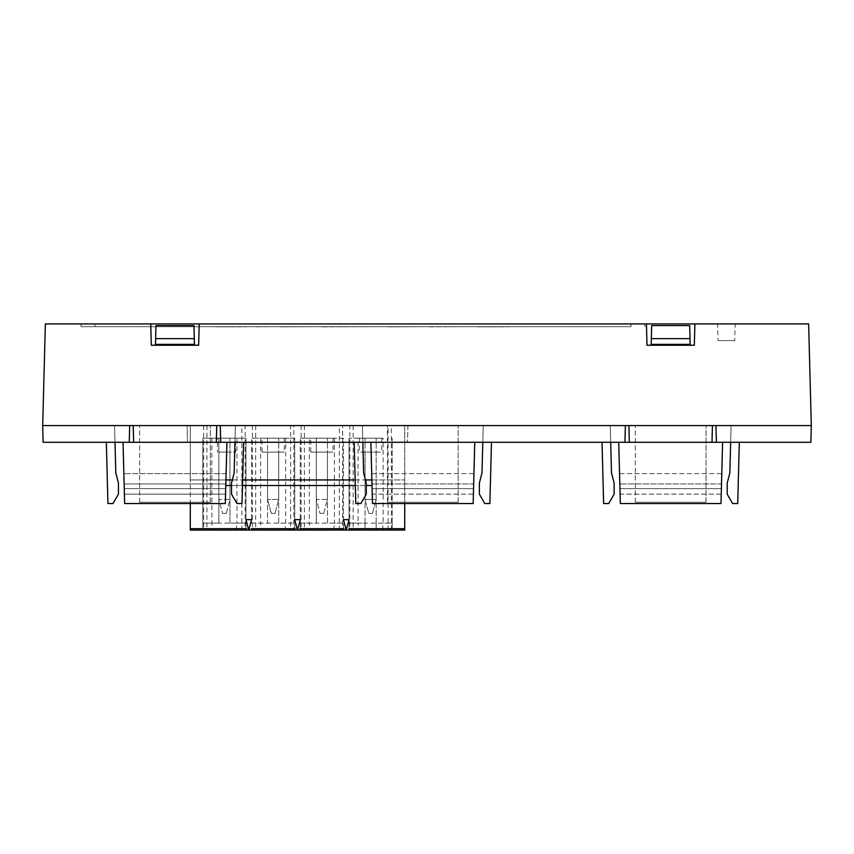 <?xml version="1.0" encoding="UTF-8"?>
<svg xmlns="http://www.w3.org/2000/svg" width="854" height="854" viewBox="0 0 854 854"><rect width="100%" height="100%" fill="white"/><g stroke="black" fill="none" stroke-linecap="round" stroke-linejoin="round"><path stroke-width="0.64" stroke-dasharray="4.27 3.2" d="M349.862 425.57L391.356 425.57L349.862 425.57L349.862 530.078L392.189 530.078L349.03 530.078L349.03 528.69M382.507 530.078L383.136 523.118L358.072 523.118L358.712 530.078M211.877 438.177L211.877 523.118L202.825 523.118L218.837 523.118L218.837 438.177L202.825 438.177L202.825 523.118L202.825 438.177L245.984 438.177L245.984 530.078L202.825 530.078L245.151 530.078L245.151 425.57L203.658 425.57L245.151 425.57M236.302 530.078L236.942 523.118L211.877 523.118L212.518 530.078M342.625 530.078L300.288 530.078L342.625 530.078L342.625 425.57L301.131 425.57L342.625 425.57M333.765 530.078L334.405 523.118L309.34 523.118L309.981 530.078M235.544 438.177L217.45 438.177L217.45 452.108L217.45 438.177L235.544 438.177L235.544 452.108L217.45 452.108L235.544 452.108M726.359 323.922L735.155 323.922L726.359 323.922M734.718 340.629L726.359 340.629L734.718 340.629L735.155 323.922M477.119 326.847L511.418 326.708L477.119 326.847M507.874 326.708L488.595 326.847L507.874 326.847M429.316 326.847L468.782 326.708L429.316 326.847M388.143 326.847L421.524 326.708L388.143 326.847M321.723 326.847L377.062 326.708L321.723 326.847M280.464 326.847L313.834 326.708L280.464 326.847M256.317 326.847L269.448 326.708L256.317 326.847M215.4 326.847L249.71 326.708L215.4 326.847M246.155 326.708L226.876 326.847L246.155 326.847M400.793 326.708L418.428 326.708L400.793 326.708M293.146 326.708L310.771 326.708L293.146 326.708M651.154 345.229L690.181 345.229L651.154 345.229L690.181 345.229L651.154 345.229L651.666 325.587L689.669 325.587L651.666 325.587L651.324 338.643L690.011 338.643L689.669 325.587L651.666 325.587L651.324 338.643M651.175 344.386L690.16 344.386L651.175 344.386L690.16 344.386L690.011 338.643M155.46 345.229L194.488 345.229L155.46 345.229L194.488 345.229L155.46 345.229L155.972 325.587L193.975 325.587L155.972 325.587L155.631 338.643L194.317 338.643L193.975 325.587L155.972 325.587L155.631 338.643M155.481 344.386L194.466 344.386L155.481 344.386L194.466 344.386L194.317 338.643M630.989 326.708L81.066 326.708L630.989 326.708L630.989 323.922L80.991 323.922L644.909 323.922L630.989 323.922L630.989 326.708M718.011 340.629L726.359 340.629L718.011 340.629L717.573 323.922M706.023 502.227L635.312 502.227L706.023 502.227L706.023 425.57L706.023 502.227M458.182 502.227L387.46 502.227L458.182 502.227L458.182 425.57L458.182 502.227M210.34 502.227L139.618 502.227L210.34 502.227L210.34 425.57L210.34 502.227M690.181 345.229L690.16 344.386M194.488 345.229L194.466 344.386M133.203 425.57L133.64 442.276L216.308 442.276L133.64 442.276L216.308 442.276L216.745 425.57L216.308 442.276L216.745 425.57L133.203 425.57L216.745 425.57L133.203 425.57L133.64 442.276L133.203 425.57L129.691 425.57L220.268 425.57L42.7 425.57L45.358 323.922L150.752 323.922L151.307 345.229L150.752 323.922L199.206 323.922L198.651 345.229L151.307 345.229L198.651 345.229L199.206 323.922L646.435 323.922L647.001 345.229L646.435 323.922L694.9 323.922L694.334 345.229L647.001 345.229L694.334 345.229L694.9 323.922L808.642 323.922L811.3 425.57L625.374 425.57L715.962 425.57L712.439 425.57L712.001 442.276L629.334 442.276L712.001 442.276L712.439 425.57L628.896 425.57L712.439 425.57L712.001 442.276L629.334 442.276L628.896 425.57L629.334 442.276L628.896 425.57L712.439 425.57M644.834 326.708L644.909 323.922L644.834 326.708M81.066 326.708L80.991 323.922L81.066 326.708M199.206 323.922L198.651 345.229L151.307 345.229L150.752 323.922M694.9 323.922L694.334 345.229L647.001 345.229L646.435 323.922M323.709 513.371L320.036 513.371L323.709 513.371L327.445 499.451L316.3 499.451L320.036 513.371L316.3 499.451L327.445 499.451L323.709 513.371M274.977 513.371L271.305 513.371L274.977 513.371L278.714 499.451L267.569 499.451L278.714 499.451L274.977 513.371M226.246 513.371L222.574 513.371L226.246 513.371L229.972 499.451L218.837 499.451L222.574 513.371L218.837 499.451L229.972 499.451L226.246 513.371M706.023 425.57L635.312 425.57L706.023 425.57M635.312 502.227L635.312 425.57L635.312 502.227M458.182 425.57L387.46 425.57L458.182 425.57M387.46 502.227L387.46 425.57L387.46 502.227M210.34 425.57L139.618 425.57L210.34 425.57M139.618 502.227L139.618 425.57L139.618 502.227M271.305 513.371L267.569 499.451L271.305 513.371M739.318 442.276L737.707 503.54L732.625 503.54L727.202 494.146L727.202 483.108L729.85 472.902L730.65 442.276L739.318 442.276L730.65 442.276L731.088 425.57L610.247 425.57L731.088 425.57L730.65 442.276L722.601 442.276L721 503.54L721.246 494.146L620.089 494.146L620.335 503.54L721 503.54L620.335 503.54L619.951 488.627L721.395 488.627L721.246 494.146L721.395 488.627L619.951 488.627L619.556 473.607L620.089 494.146L721.246 494.146L721 503.54L620.335 503.54L618.734 442.276L722.601 442.276L721.513 483.93L619.823 483.93L721.513 483.93L721.395 488.627L721.779 473.607L619.556 473.607L618.734 442.276L610.685 442.276L610.247 425.57L610.685 442.276L602.027 442.276L618.734 442.276L619.556 473.607L721.779 473.607L722.601 442.276L730.65 442.276M610.685 442.276L611.496 472.902L614.133 483.108L614.133 494.146L608.71 503.54L603.629 503.54L602.027 442.276M491.466 442.276L489.865 503.54L484.784 503.54L479.361 494.146L479.361 483.108L481.998 472.902L482.798 442.276L491.466 442.276L482.798 442.276L483.236 425.57L362.406 425.57L483.236 425.57L482.798 442.276L474.76 442.276L473.159 503.54L473.404 494.146L372.248 494.146L372.493 503.54L473.159 503.54L372.493 503.54L372.098 488.627L473.543 488.627L473.404 494.146L473.543 488.627L372.098 488.627L371.703 473.607L372.248 494.146L473.404 494.146L473.159 503.54L372.493 503.54L370.882 442.276L474.76 442.276L473.671 483.93L371.981 483.93L473.671 483.93L473.543 488.627L473.938 473.607L371.703 473.607L370.882 442.276L362.843 442.276L362.406 425.57L362.843 442.276L354.175 442.276L370.882 442.276L371.703 473.607L473.938 473.607L474.76 442.276L482.798 442.276M362.843 442.276L363.644 472.902L366.291 483.108L366.291 494.146L360.858 503.54L355.787 503.54L354.175 442.276M243.625 442.276L234.957 442.276L243.625 442.276L242.013 503.54L236.942 503.54L231.509 494.146L231.509 483.108L234.156 472.902L234.957 442.276L226.918 442.276L225.307 503.54L124.641 503.54L225.307 503.54L225.552 494.146L225.307 503.54L124.641 503.54L124.396 494.146L225.552 494.146L226.918 442.276L123.04 442.276L234.957 442.276L235.394 425.57L114.564 425.57L115.002 442.276L123.04 442.276L115.002 442.276L115.802 472.902L118.439 483.108L118.439 494.146L113.016 503.54L107.935 503.54L106.334 442.276L115.002 442.276L106.334 442.276M226.918 442.276L225.702 488.627L124.257 488.627L124.641 503.54L123.04 442.276L124.257 488.627L225.702 488.627L225.552 494.146L124.396 494.146L123.04 442.276M225.819 483.93L124.129 483.93L225.819 483.93M226.096 473.607L123.862 473.607L226.096 473.607M234.957 442.276L235.394 425.57L114.564 425.57L115.002 442.276M628.896 425.57L216.745 425.57M316.3 499.451L316.3 452.108L327.445 452.108L327.445 499.451L327.445 452.108L316.3 452.108L316.3 499.451M278.714 452.108L267.569 452.108L267.569 499.451L267.569 452.108L278.714 452.108L278.714 499.451L278.714 452.108M218.837 499.451L218.837 452.108L229.972 452.108L229.972 499.451L229.972 452.108L218.837 452.108L218.837 499.451M722.601 442.276L618.734 442.276M474.76 442.276L370.882 442.276M129.691 425.57L129.253 442.276L129.691 425.57L129.253 442.276L220.706 442.276L220.268 425.57M133.64 442.276L216.308 442.276M625.374 425.57L624.936 442.276L625.374 425.57L624.936 442.276L716.399 442.276L715.962 425.57L716.399 442.276L810.862 442.276L811.3 425.57M629.334 442.276L712.001 442.276M716.399 442.276L715.962 425.57M624.936 442.276L220.706 442.276M129.253 442.276L43.138 442.276L42.7 425.57M310.739 452.108L333.017 452.108L310.739 452.108L310.739 438.177L333.017 438.177L310.739 438.177M261.997 452.108L284.275 452.108L261.997 452.108L261.997 438.177L284.275 438.177L261.997 438.177M187.506 442.276L407.507 442.276L187.506 442.276L187.069 425.57L187.506 442.276M333.017 438.177L333.017 452.108M284.275 438.177L284.275 452.108M300.309 519.638L294.705 519.638L297.512 530.078L300.117 530.078L300.117 528.69L294.897 528.69L300.117 528.69M251.567 519.638L245.973 519.638L248.77 530.078L251.386 530.078L246.165 530.078L248.77 530.078L248.77 528.69L246.165 528.69L251.386 528.69L248.77 528.69M349.04 519.638L343.447 519.638L346.244 530.078L348.848 530.078L343.628 530.078L346.244 530.078L346.244 528.69L343.628 528.69L346.244 528.69M407.945 425.57L407.507 442.276L407.945 425.57L187.069 425.57L407.945 425.57M300.288 530.078L300.288 523.118L316.3 523.118L316.3 438.177L300.288 438.177L309.34 438.177L309.34 523.118L300.288 523.118L300.288 438.177L300.288 528.69M309.34 438.177L343.457 438.177L343.457 523.118L334.405 523.118L334.405 438.177M327.445 523.118L327.445 438.177L327.445 523.118L343.457 523.118L343.457 530.078L343.457 438.177L316.3 438.177L316.3 523.118M290.616 425.57L252.389 425.57L293.883 425.57L290.616 425.57L290.616 530.078L278.714 530.078L294.726 530.078L294.726 523.118L260.609 523.118L261.249 530.078L251.556 530.078L293.883 530.078L293.883 425.57M251.556 523.118L267.569 523.118L267.569 438.177L251.556 438.177L260.609 438.177L260.609 523.118L251.556 523.118L251.556 438.177L251.556 523.118M260.609 438.177L294.726 438.177L294.726 523.118L294.726 438.177L267.569 438.177L267.569 523.118M278.714 523.118L278.714 438.177L278.714 523.118L294.726 523.118L294.726 530.078L285.033 530.078L285.674 523.118L285.674 438.177M245.151 530.078L229.972 530.078L245.984 530.078L245.984 523.118L236.942 523.118L236.942 438.177M245.984 523.118L245.984 438.177L229.972 438.177L229.972 523.118L245.984 523.118M229.972 523.118L229.972 438.177L218.837 438.177L218.837 523.118M372.024 485.52L225.776 485.52M366.345 485.52L355.307 485.52M242.493 485.52L231.455 485.52M404.721 503.54L404.721 425.57L190.293 425.57L404.721 425.57L404.721 530.078L190.293 530.078L190.293 425.57L190.293 479.948L225.926 479.948L190.293 479.948L190.293 503.54M232.939 479.948L242.632 479.948L232.939 479.948M355.168 479.948L364.861 479.948L355.168 479.948M371.874 479.948L404.721 479.948L371.874 479.948M339.348 530.078L339.348 425.57M301.131 425.57L301.131 530.078M304.398 425.57L304.398 530.078M348.848 528.69L348.848 530.078M343.628 528.69L343.628 530.078M293.883 530.078L290.616 530.078M252.389 425.57L252.389 530.078M255.666 425.57L255.666 530.078M285.033 530.078L261.249 530.078M294.726 530.078L294.726 528.69M251.386 528.69L251.386 530.078M246.165 528.69L246.165 530.078M202.825 523.118L202.825 530.078L202.825 523.118M241.885 530.078L241.885 425.57M203.658 425.57L203.658 530.078M206.935 425.57L206.935 530.078M294.897 528.69L294.897 530.078L297.512 530.078L297.512 528.69M296.882 530.078L294.897 530.078M391.356 530.078L391.356 425.57M372.451 513.371L368.768 513.371L372.451 513.371L376.176 499.451L372.451 513.371M376.176 523.118L376.176 438.177L376.176 530.078L376.176 523.118L392.189 523.118L392.189 530.078L392.189 523.118L383.136 523.118L383.136 438.177L358.072 438.177L358.072 523.118L349.03 523.118L349.03 530.078L365.042 530.078L349.862 530.078M358.072 438.177L349.03 438.177L365.042 438.177L365.042 530.078L365.042 523.118L349.03 523.118L349.03 438.177L349.03 530.078M353.129 425.57L353.129 530.078M388.079 530.078L388.079 425.57M365.042 499.451L376.176 499.451L365.042 499.451L368.768 513.371L365.042 499.451L365.042 452.108L365.042 499.451M392.189 523.118L392.189 438.177L392.189 523.118M365.042 523.118L365.042 438.177L383.136 438.177M376.176 499.451L376.176 452.108L365.042 452.108L376.176 452.108L376.176 499.451M359.47 438.177L381.749 438.177L359.47 438.177L359.47 452.108L381.749 452.108L359.47 452.108M381.749 438.177L381.749 452.108M94.911 326.708L94.911 323.922L94.911 326.708"/><path stroke-width="1.28" d="M194.317 338.643L193.975 325.587L155.972 325.587L155.481 344.386L194.466 344.386L194.317 338.643L155.631 338.643M690.011 338.643L689.669 325.587L651.666 325.587L651.175 344.386L690.16 344.386L690.011 338.643L651.324 338.643M712.001 442.276L629.334 442.276L628.896 425.57L712.439 425.57L712.001 442.276L810.862 442.276L811.3 425.57L808.642 323.922L694.9 323.922L694.334 345.229L647.001 345.229L646.435 323.922L694.9 323.922M216.308 442.276L133.64 442.276L133.203 425.57L216.745 425.57L216.308 442.276L629.334 442.276M155.46 345.229L155.481 344.386M194.488 345.229L194.466 344.386M651.154 345.229L651.175 344.386M690.181 345.229L690.16 344.386M150.752 323.922L199.206 323.922L198.651 345.229L151.307 345.229L150.752 323.922L45.358 323.922L42.7 425.57L133.203 425.57M199.206 323.922L646.435 323.922M730.65 442.276L729.85 472.902L727.202 483.108L727.202 494.146L732.625 503.54L737.707 503.54L739.318 442.276M618.734 442.276L620.335 503.54L721 503.54L722.601 442.276M602.027 442.276L603.629 503.54L608.71 503.54L614.133 494.146L614.133 483.108L611.496 472.902L610.685 442.276M482.798 442.276L481.998 472.902L479.361 483.108L479.361 494.146L484.784 503.54L489.865 503.54L491.466 442.276M370.882 442.276L372.493 503.54L473.159 503.54L474.76 442.276M354.175 442.276L355.787 503.54L360.858 503.54L366.291 494.146L366.291 483.108L363.644 472.902L362.843 442.276M106.334 442.276L107.935 503.54L113.016 503.54L118.439 494.146L118.439 483.108L115.802 472.902L115.002 442.276M234.957 442.276L234.156 472.902L231.509 483.108L231.509 494.146L236.942 503.54L242.013 503.54L243.625 442.276M123.04 442.276L124.641 503.54L225.307 503.54L226.918 442.276M216.745 425.57L628.896 425.57M712.439 425.57L811.3 425.57M129.691 425.57L129.253 442.276L133.64 442.276M220.268 425.57L220.706 442.276M625.374 425.57L624.936 442.276M715.962 425.57L716.399 442.276M42.7 425.57L43.138 442.276L129.253 442.276M300.309 519.638L297.512 530.078L300.309 519.638L294.705 519.638L297.512 530.078L251.556 530.078L251.556 528.69L251.556 530.078L248.77 530.078L251.567 519.638L248.77 530.078L245.973 519.638L251.567 519.638M404.721 503.54L404.721 528.69L349.03 528.69L349.03 530.078L346.244 530.078L349.04 519.638L346.244 530.078L343.447 519.638L349.04 519.638M372.024 485.52L366.345 485.52M355.307 485.52L242.493 485.52M231.455 485.52L225.776 485.52M225.926 479.948L232.939 479.948L225.926 479.948M242.632 479.948L355.168 479.948L242.632 479.948M364.861 479.948L371.874 479.948L364.861 479.948M300.117 530.078L296.882 530.078M245.984 528.69L190.293 528.69L190.293 530.078L245.984 530.078L245.984 528.69L245.984 530.078L248.77 530.078M190.293 528.69L190.293 503.54M251.556 528.69L294.726 528.69L294.726 530.078M343.457 528.69L343.457 530.078L343.457 528.69L300.288 528.69L300.288 530.078L297.512 530.078M346.244 530.078L300.288 530.078M404.721 528.69L404.721 530.078L349.03 530.078"/></g></svg>
